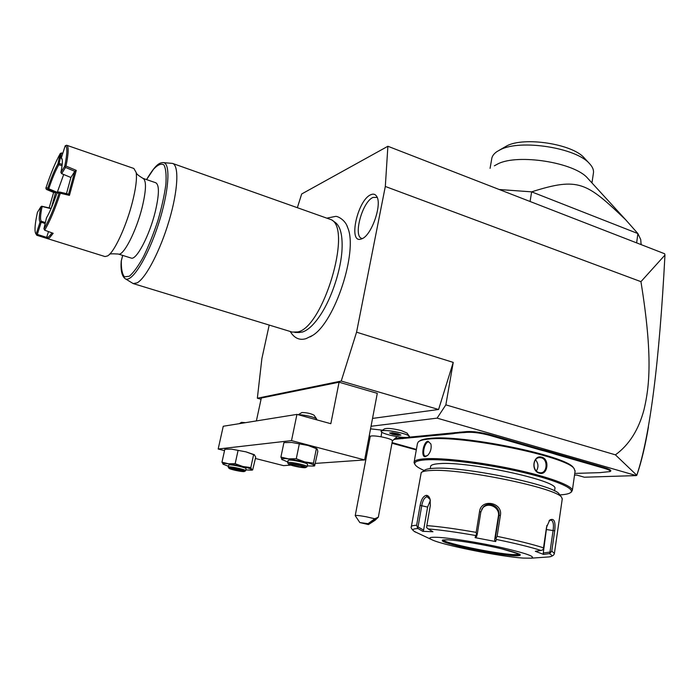 <?xml version="1.0" encoding="UTF-8"?>
<svg xmlns="http://www.w3.org/2000/svg" width="700" height="700" viewBox="0 0 700 700"><rect width="100%" height="100%" fill="white"/><g stroke="black" fill="none" stroke-linecap="round" stroke-linejoin="round"><path stroke-width="1.05" d="M269.194 325.062L261.879 358.61L257.346 398.221L341.241 381.054L356.562 332.185L385.315 186.463L387.887 146.265L301.683 193.979L297.439 207.419M310.301 336.858L312.655 335.405C334.906 322.149 358.006 251.519 347.804 227.929L346.929 225.776M361.812 238.814L361.086 239.076C347.961 243.793 357.481 200.305 370.632 194.801C373.074 193.638 374.999 194.031 376.416 195.991C382.716 203.341 371.7 235.594 361.812 238.814M371.044 426.265L437.106 418.136L636.265 475.589L636.79 475.274L615.423 454.843C629.142 444.885 638.68 429.809 644.026 409.605C649.197 387.546 653.231 357.455 640.938 281.662L664.956 255.062L664.65 253.759L387.887 146.265M640.938 281.662L385.315 186.463M615.423 454.843L445.856 404.863L453.233 362.399L356.562 332.185M453.233 362.399L438.594 409.491L341.241 381.054M437.106 418.136L445.856 404.863M438.594 409.491L372.531 418.416M416.308 449.899L391.974 443.24M370.09 437.246L369.014 436.957M636.265 475.589L584.378 477.216L576.669 475.046L574.534 475.125M407.059 433.09L401.371 430.605C392.963 428.531 387.354 427.945 384.545 428.829L381.439 430.902M382.524 430.176L370.554 428.864M545.597 450.581L545.204 451.211L539.84 449.802L540.286 449.181L545.597 450.581L604.817 467.766C609.455 469.149 611.415 470.26 610.697 471.109L610.514 471.24M540.286 449.181L490.123 434.735C480.97 432.32 473.2 431.27 466.821 431.567L395.474 438.489M636.764 475.344L637.079 474.495C641.428 461.738 645.216 445.882 648.445 426.939M664.956 255.062C659.295 362.801 649.906 436.205 636.79 475.274M261.056 399.245L257.346 398.221M339.08 382.209L377.291 393.339L364.648 459.944L291.515 440.606L296.94 414.391L330.82 423.701L339.08 382.209L261.319 398.029L256.375 420.919M255.439 458.491L283.517 465.631L290.797 465.124M315.42 463.4L364.648 459.944M224.534 450.634L218.173 449.015L223.256 426.248L296.94 414.391M218.173 449.015L291.515 440.606M316.426 448.455L308.044 445.489L291.751 442.461L284.567 442.549M254.354 454.72L246.006 451.859L231.578 449.155L225.321 449.216M316.234 448.341L317.284 449.19L317.809 451.526L314.632 465.894L313.451 463.173L316.374 448.656L308.044 445.489L291.751 442.461L284.025 442.61M313.451 463.173L304.701 461.895L296.275 458.745L299.276 444.141M316.855 448.7L316.374 448.656M296.275 458.745L288.365 458.832L280.901 457.082L283.92 442.619M280.901 457.082L282.301 459.874M307.248 465.911L313.285 466.077L314.011 465.43C313.329 464.529 310.223 463.347 304.701 461.895L288.365 458.832C283.474 458.343 281.26 458.526 281.706 459.384L287.787 461.983M287.648 462.665L288.102 460.469L288.969 460.127C292.644 459.681 308 463.146 307.571 464.319L307.554 464.398M306.95 466.795L307.108 466.602C307.536 465.448 292.162 461.983 288.488 462.411L287.63 462.744L288.418 463.977M305.891 467.495L305.113 467.688C301.892 468.011 289.118 465.22 288.47 464.048L289.179 463.619C292.705 463.216 307.361 466.629 305.891 467.495L307.055 466.725M304.054 466.952L300.072 465.465L293.16 464.161L290.299 464.371L294.297 465.859L301.149 467.136L303.625 466.795M301.149 467.136L301.105 465.867M294.297 465.859L294.98 464.826L300.72 465.727M295.041 464.529L290.596 464.389M254.205 454.624L255.727 457.144L252.639 469.98L251.729 469.595L250.819 467.609L253.601 454.668L246.006 451.859L231.578 449.155L224.945 449.26M250.819 467.609L242.839 466.489L235.165 463.698L238.017 450.686M254.45 454.773L253.601 454.668M235.165 463.698L228.358 463.759L221.97 462.175L224.831 449.278M221.97 462.175L223.388 464.415M245.796 469.91L251.309 470.164L251.729 469.595C250.836 468.808 247.87 467.766 242.839 466.489L228.358 463.759C224.175 463.304 222.416 463.444 223.081 464.188L228.436 466.314M228.27 467.084L228.699 465.115L229.303 464.87C232.251 464.502 246.479 467.705 246.068 468.65L246.059 468.711M245.516 470.82L245.63 470.689C246.032 469.761 231.805 466.55 228.856 466.909L228.252 467.145L228.944 468.239M244.536 471.459L243.994 471.59C241.395 471.861 229.46 469.245 228.979 468.291L229.477 467.985C232.286 467.653 245.77 470.767 244.536 471.459L245.595 470.776M242.856 470.942L232.934 468.475L230.659 468.641L234.474 469.945L240.546 471.1L242.541 470.838M240.546 471.1L240.109 470.015M234.474 469.945L235.051 469.035L239.969 469.963M232.934 468.475L230.93 468.659M235.078 468.886L234.08 468.702M316.689 419.3L316.592 418.933C315.674 417.314 302.584 414.339 298.664 414.864M298.217 414.741L301.901 412.519C306.775 412.598 310.826 413.49 314.064 415.205L316.592 418.933M239.251 423.675L241.483 422.354L245.499 422.669M409.43 436.616L409.43 436.642C410.174 433.79 380.319 428.26 381.08 431.375C381.176 432.11 382.848 433.011 386.094 434.088L390.915 435.418C401.546 437.675 407.715 438.078 409.43 436.642L409.264 436.223C408.467 435.348 406.131 434.359 402.255 433.256C391.738 430.675 384.738 429.931 381.255 431.025L381.089 431.296M392.42 440.79L392.438 440.694C391.746 439.477 387.957 438.183 381.062 436.8L381.745 432.206M355.233 515.62L370.23 436.52C370.851 435.592 374.456 435.689 381.062 436.8M359.791 522.506L355.224 515.673C355.766 515.174 359.398 515.524 366.1 516.749L374.762 518.753L368.095 523.679L359.809 522.541L368.428 524.58L368.095 523.679M392.438 440.694L378.341 517.169L375.191 520.196L368.428 524.58M378.341 517.169L374.762 518.753M376.574 518.376C374.456 520.468 372.085 522.113 369.46 523.32L369.451 523.311C371.56 521.22 373.922 519.575 376.565 518.359L376.574 518.376M398.029 433.738L392.332 432.688L389.559 432.994L392.473 434.332L398.125 435.365L400.925 435.076L397.933 433.72L400.575 434.919M398.125 435.365L397.898 434.656L399.569 434.481M392.473 434.332L392.892 433.738L397.898 434.656L398.055 433.781M393.059 432.836L392.892 433.738L391.011 432.871M574.779 473.41L599.725 472.649L610.032 471.581C610.724 470.767 608.834 469.691 604.363 468.361L556.867 454.694L552.274 453.25L552.773 452.646M392.088 442.592L416.395 449.435M394.406 439.451L395.64 439.18L395.316 438.646M395.64 439.18L399.543 438.795L399.184 438.121M455.035 432.547L455.472 433.283L452.742 433.746L399.543 438.795M455.472 433.283L460.119 432.819L459.742 432.075M539.84 449.802L489.685 435.374C480.865 433.055 473.384 432.031 467.233 432.32L460.119 432.819M545.204 451.211L552.274 453.25M573.86 468.291L573.431 467.731C566.956 455.648 460.941 434.088 429.31 438.463C424.156 438.97 420.822 439.871 419.309 441.175L419.3 441.184M575.059 471.398L574.175 468.702C567.683 456.531 460.364 434.717 428.426 439.11C423.211 439.618 419.851 440.527 418.338 441.831L417.445 443.546L414.146 461.991M570.938 492.301L572.364 490.359C572.425 485.616 548.354 476.674 514.106 469.324C479.911 461.965 441.919 457.599 424.953 458.78C417.664 459.305 414.024 460.574 414.041 462.595L415.047 464.608M428.05 441.236L430.894 443.975C431.699 448.341 430.614 452.165 427.648 455.438L425.338 456.636C420.525 457.398 423.351 441.464 428.05 441.236L430.885 443.957M539.411 473.174C530.548 471.144 533.12 454.405 541.809 457.196C550.086 459.27 547.619 475.886 539.411 473.174L539.149 472.596C532.035 471.074 532.438 457.45 539.77 457.608L541.371 457.809C548.153 459.392 547.339 473.069 540.601 472.789L539.149 472.596M427.613 455.472L425.364 456.146C421.671 455.543 424.454 442.041 428.444 441.945M559.816 494.9C565.582 494.585 569.222 493.762 570.736 492.45C575.496 488.434 554.024 479.377 519.032 471.485C484.137 463.575 443.223 458.614 425.547 459.847C416.509 460.504 413.14 462.28 415.433 465.159C416.762 466.751 419.694 468.536 424.226 470.505M430.246 468.589L430.588 466.629C430.579 465.01 433.571 464.012 439.556 463.636C467.635 461.037 558.521 480.69 554.907 488.451L554.837 488.898M559.492 494.471L559.169 494.034C554.671 484.934 461.799 465.876 433.615 468.317C428.724 468.58 425.696 469.245 424.515 470.312L421.951 472.062M562.222 499.153L561.645 497.35C557.113 488.014 459.918 468.073 430.658 470.523C425.574 470.785 422.441 471.459 421.234 472.552L411.381 526.461M416.623 525.28L418.04 528.553C411.933 528.806 411.311 530.058 416.168 532.332C413.595 531.825 410.095 527.258 411.329 526.803C411.215 525.928 412.983 525.42 416.623 525.28L420.123 505.365C421.243 499.406 423.308 496.064 426.326 495.338C428.015 495.399 429.275 496.738 430.124 499.336L430.342 505.391L426.842 525.613C439.442 526.558 455.892 528.815 476.175 532.367L479.544 511.569C481.11 498.207 503.134 502.425 500.377 515.497L497.096 536.349C517.09 540.461 532.56 544.285 543.506 547.837L546.516 527.327L549.736 520.048C554.076 517.825 555.739 521.404 554.715 530.801L551.784 551.049L554.391 553.516M547.146 557.051L549.028 556.92C552.702 556.5 552.79 555.398 549.299 553.613L551.784 551.049M476.175 532.367L476.525 534.485L475.702 535.517C456.19 532.096 440.344 529.9 428.155 528.929L432.95 531.746L422.774 531.335L423.596 530.154L418.04 526.89L417.13 527.266M418.04 526.89L421.767 505.61C422.748 500.325 424.524 497.376 427.114 496.755L430.15 499.441M428.155 528.929L426.668 527.599L426.842 525.613M543.506 547.837L542.955 549.78L541.091 550.471C530.486 547.085 515.576 543.41 496.352 539.455L495.679 541.564L475.116 537.644L476.569 536.62L477.26 534.126L476.525 534.485M477.26 534.126L480.847 511.945L483.079 507.308C488.722 500.43 500.745 506.826 498.916 515.358L495.416 537.591L496.064 538.204L497.096 536.349M496.352 539.455L496.064 538.204M549.062 520.791L551.066 520.039C553.262 521.089 553.936 524.554 553.105 530.434L549.964 552.055L550.699 552.755M549.299 553.613L543.602 554.418L543.279 553L546.901 525.394M549.964 552.055L543.279 553M543.602 554.418L535.334 551.294L541.091 550.471M475.116 537.644L475.702 535.517M523.32 558.093L531.011 558.18C536.428 556.955 526.82 553.472 502.189 547.715C478.94 542.509 449.785 537.871 437.194 537.303C429.581 536.996 427.849 537.827 432.005 539.796C442.733 545.134 500.404 556.684 523.32 558.093M422.774 531.335L418.04 528.553M423.596 530.154L427.604 507.089L430.369 500.412M442.881 539.954C444.938 543.261 494.366 553.56 513.03 554.593L519.706 554.374M481.688 509.338L482.65 508.077C488.145 501.419 500.176 507.483 498.409 516.058L494.62 540.067L495.416 537.591M495.679 541.564L494.62 540.067M536.366 470.934C538.729 467.066 538.457 463.365 535.526 459.804M636.633 242.874L637.892 233.564L640.727 239.531L641.113 244.615M530.075 201.486L531.641 191.852L637.892 233.564L625.721 219.809C586.556 182.455 578.918 176.776 531.641 191.852L499.258 189.516M588.157 178.771L587.606 178.168C574.481 162.452 517.843 153.545 497.901 163.879L494.358 165.812M490.079 168.359L491.68 159.101C491.986 156.258 493.798 153.72 497.123 151.489L500.325 149.721C520.109 139.107 575.942 147.648 589.444 163.537C592.366 166.626 593.722 169.61 593.504 172.515L593.355 173.53M499.056 150.351L506.879 145.836C524.204 136.57 572.276 143.911 584.097 157.78L584.579 158.296M335.23 222.434L335.475 222.6C340.454 226.529 342.641 235.445 342.037 249.349C341.084 269.483 331.852 297.71 320.696 314.598C314.248 324.371 308.158 330.181 302.435 332.027L298.935 332.509M292.171 332.08L297.754 331.94C322.901 327.556 352.152 230.213 331.616 219.852L172.602 163.433M125.212 278.714L133.21 283.588L137.139 282.844C145.889 278.206 160.379 250.407 169.207 220.343C178.106 190.269 179.226 165.322 172.515 163.406L163.371 162.627M146.536 179.594C155.907 164.036 159.355 162.873 162.995 162.601C171.001 162.207 169.111 191.686 158.156 225.024C147.298 258.387 131.338 283.474 125.055 278.618C121.809 275.966 120.531 270.13 121.222 261.109L121.319 260.82C121.161 268.887 122.211 274.225 124.469 276.85L129.343 276.22C133.525 272.694 138.224 266.227 143.43 256.795C148.68 245.971 153.492 233.914 157.876 220.64C161.718 207.366 164.386 195.317 165.856 184.485C166.513 175.044 165.865 168.516 163.914 164.911C161.28 163.24 157.815 164.684 153.519 169.242L146.597 179.611M64.741 166.197L65.52 167.431L61.652 173.653L60.883 172.436L64.741 166.197C67.384 153.274 67.532 146.475 65.205 145.801L66.657 145.241L133.857 168.472L136.229 172.594C136.159 173.722 138.434 175.656 143.054 178.395L155.776 182.761C159.442 184.94 159.259 194.617 155.242 211.803C149.424 235.76 136.273 260.627 131.154 258.064L118.317 254.039C112.07 253.619 109.104 253.794 109.428 254.564L107.809 255.841L105.044 256.576L36.846 235.287L35.805 233.669M136.185 172.673C137.06 178.806 135.809 188.624 132.423 202.107C126.928 223.895 116.209 248.115 109.436 254.468M66.657 145.241C68.854 146.3 68.635 153.248 66.01 166.075L76.256 170.38L69.44 195.379L60.331 193.244C54.88 209.562 49.656 221.883 44.669 230.186L43.951 228.69L46.471 217.875C49.831 212.074 53.331 203.787 56.971 193.025L60.331 193.244M47.373 238.612L49.674 237.694L53.191 233.31L44.669 230.186M62.781 153.317L61.46 152.933L60.235 153.597L57.916 163.861C54.6 169.811 51.24 177.87 47.828 188.037L45.964 187.845C50.776 173.416 55.528 161.998 60.235 153.597M65.205 145.801L61.294 157.946L61.941 159.206M61.294 157.946L62.011 158.778C62.72 160.825 62.344 165.375 60.883 172.436M65.266 166.548L66.01 166.075M76.256 170.38L74.812 171.299L70.892 177.476L66.483 193.638M57.155 192.64L58.301 191.975L60.401 192.194L68.582 194.136L74.812 171.308L65.52 167.431M68.582 194.136L69.44 195.379M59.124 192.859L60.401 192.194L60.279 193.165M59.054 193.279C53.812 208.906 48.799 220.763 43.995 228.848M48.51 231.595L46.655 237.37C47.871 237.755 49.639 236.25 51.949 232.855M46.655 237.37L47.171 238.543M37.292 234.404L36.566 234.684L36.181 234.054L40.093 221.891L40.828 221.611L41.204 222.241L37.292 234.404L46.655 237.361M36.846 235.287L36.566 234.684M40.093 221.891C38.771 220.553 39.042 215.495 40.915 206.719L37.441 212.319C35.096 223.029 34.449 229.95 35.508 233.1L36.181 234.054M40.828 221.611L41.37 221.279C40.066 219.992 40.32 215.058 42.14 206.482L40.915 206.719M51.17 208.381L41.641 206.202M49.157 207.891L53.629 192.482M51.292 208.093L55.562 192.692L53.629 192.474L46.419 189.411L45.903 188.23M46.401 189.403L48.256 189.586L47.644 188.396M57.916 163.861L58.809 164.745C55.51 170.599 52.159 178.605 48.764 188.764L47.828 188.037M61.399 152.941L59.176 163.45L58.109 163.336M59.176 163.45L58.783 164.649M61.486 153.239L60.279 153.72M62.703 153.562L61.512 153.213M59.194 163.494L62.212 164.351M54.574 199.85L63.691 174.501M61.652 173.653L70.892 177.485M45.124 223.501L41.204 222.241M45.343 222.548L41.37 221.279M42.14 206.482L51.039 208.679M55.562 192.692L48.256 189.586M48.764 188.764L56.901 192.211L55.571 192.701M48.685 188.799L48.291 189.595M58.809 164.745L62.055 165.673M377.16 197.391L372.995 197.444C361.891 201.95 352.511 238.271 362.469 238.49M556.867 454.694L557.314 454.081M604.363 468.361L604.817 467.766M402.789 438.655L402.412 437.973M452.742 433.746L452.34 433.011M463.942 432.644L463.531 431.9M467.233 432.32L466.821 431.567M489.685 435.374L490.123 434.735M425.338 456.636L425.933 456.199M420.123 505.365L427.604 507.089M426.326 495.338L427.114 496.755M479.544 511.569L480.847 511.945M500.377 515.497L498.916 515.358L498.409 516.058M554.715 530.801L546.709 529.594M513.459 555.712C525.175 556.168 521.771 553.997 503.265 549.211C485.319 544.827 458.649 540.347 447.676 539.831C437.535 539.744 441.648 542.001 460.014 546.613C477.111 550.725 501.62 554.916 513.459 555.712M442.689 540.006C442.733 543.034 493.798 553.796 512.986 554.855C517.055 555.117 519.347 555.004 519.881 554.488M541.809 457.196L541.371 457.809M122.71 255.412L121.319 260.82M143.054 178.395C146.545 180.521 146.248 190.199 142.144 207.436C136.211 231.481 123.209 256.533 118.317 254.039M313.285 466.077L314.632 465.894M307.571 464.319L307.108 466.602M293.239 464.188L300.02 465.456M299.994 465.456L303.835 466.891M251.309 470.164L252.639 469.98M246.068 468.65L245.63 470.689M232.995 468.492L242.69 470.899M316.706 419.204L316.592 419.79M406.989 432.994L409.264 436.223M392.402 440.886L397.084 436.651M369.32 435.321L370.213 436.616M389.769 433.002L392.411 432.714M392.385 432.705L397.985 433.738M610.032 471.581L610.697 471.109M573.431 467.731L574.175 468.702M575.146 470.776L572.364 490.359M570.736 492.45L571.716 491.759M554.549 490.91L554.907 488.451M559.169 494.034L561.645 497.35M562.293 498.68L554.435 553.192C554.242 555.074 552.44 556.316 549.028 556.92L531.011 558.18M431.707 539.656L416.168 532.332M442.61 540.032L447.764 539.84C458.325 540.347 483.648 544.539 501.559 548.8L519.96 554.251M482.65 508.077L483.079 507.308M641.077 244.598L641.183 243.81M587.606 178.168L625.721 219.809M593.504 172.515L591.964 182.928M584.097 157.78L589.444 163.537M327.486 218.006L335.396 216.431C337.015 215.801 345.52 219.643 347.804 227.929M290.22 331.485C294.306 338.223 299.591 340.602 306.075 338.625L312.655 335.405M299.53 332.517L294.796 332.447M335.475 222.6L331.616 219.852M122.666 255.404L121.249 260.96M292.311 332.115L133.21 283.588"/></g></svg>
